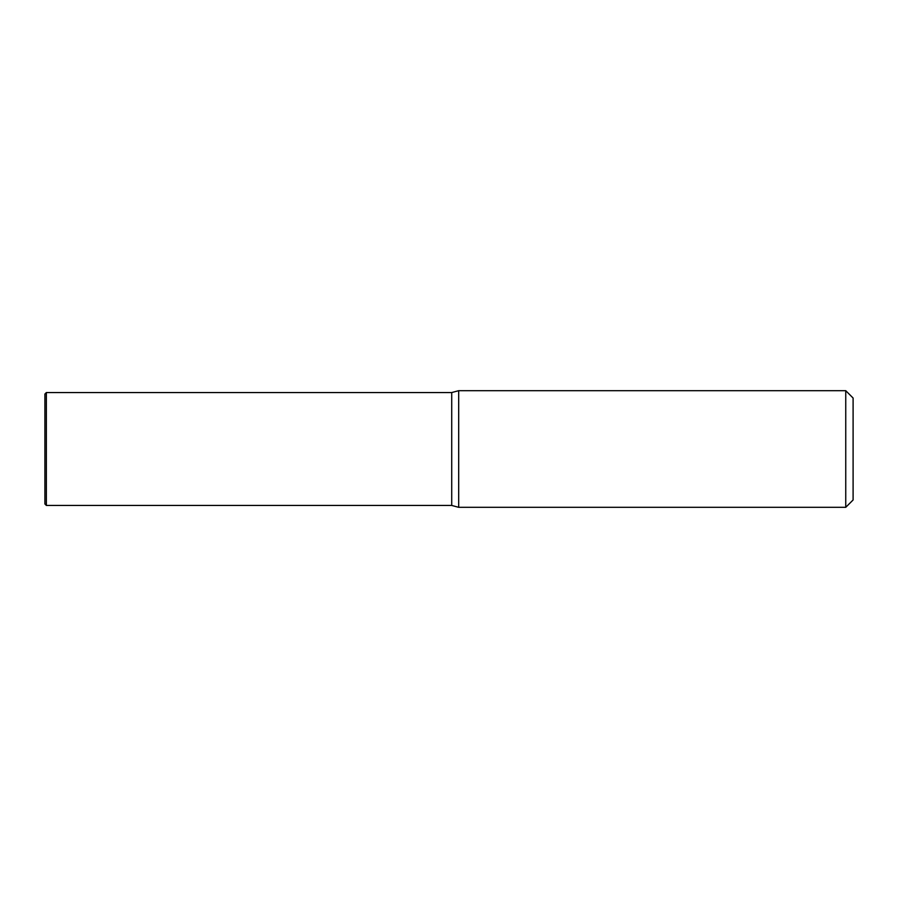 <?xml version="1.0" encoding="UTF-8"?>
<svg xmlns="http://www.w3.org/2000/svg" width="898" height="898" viewBox="0 0 898 898"><rect width="100%" height="100%" fill="white"/><g stroke="black" fill="none" stroke-linecap="round" stroke-linejoin="round"><path stroke-width="1.35" d="M458.687 390.686L458.687 507.314L451.716 505.451L451.716 392.549L458.687 390.686L845.748 390.686L845.748 507.314L458.687 507.314M845.748 507.314L853.1 499.973L853.1 398.027L845.748 390.686M44.9 394.02L44.9 503.98L46.37 505.451L46.37 392.549L44.9 394.02M451.716 505.451L46.37 505.451M451.716 392.549L46.37 392.549"/></g></svg>
